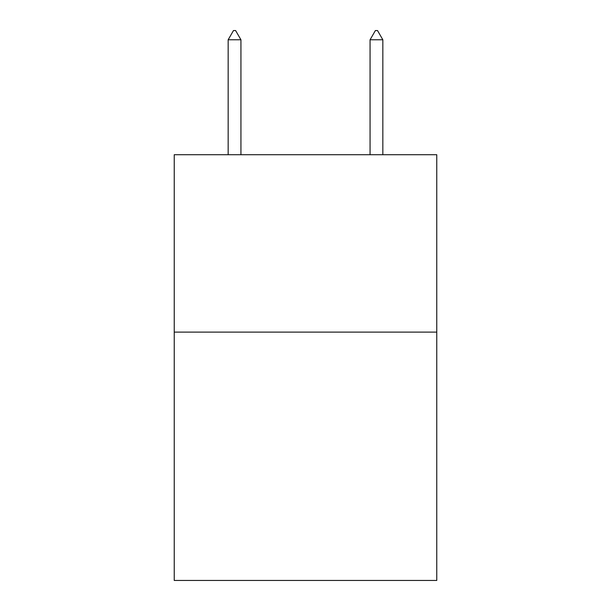 <?xml version="1.0" encoding="UTF-8"?>
<svg xmlns="http://www.w3.org/2000/svg" width="611" height="611" viewBox="0 0 611 611"><rect width="100%" height="100%" fill="white"/><g stroke="black" fill="none" stroke-linecap="round" stroke-linejoin="round"><path stroke-width="0.92" d="M436.766 332.109L436.766 580.45L174.234 580.45L174.234 154.72L436.766 154.72L436.766 332.109L174.234 332.109M240.933 39.776L235.609 30.55L233.478 30.55L228.163 39.776L240.933 39.776L240.933 154.72M228.163 39.776L228.163 154.72M375.391 30.55L377.522 30.55L382.837 39.776L370.067 39.776L375.391 30.55M382.837 154.72L382.837 39.776M370.067 154.72L370.067 39.776"/></g></svg>

